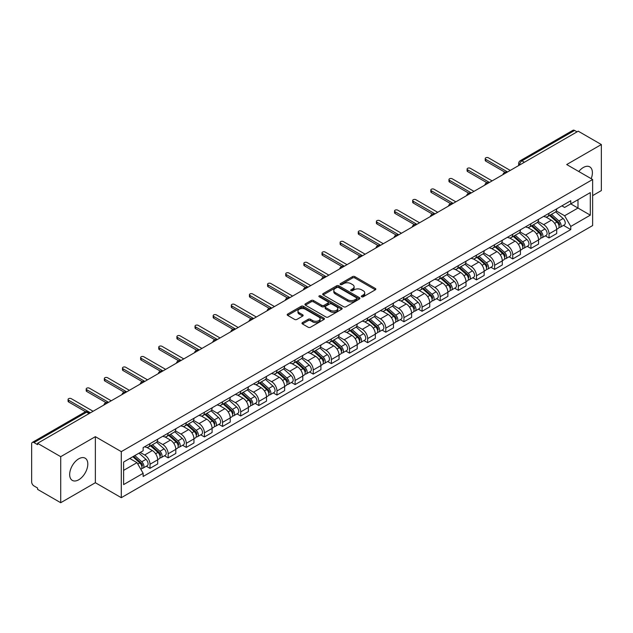 <?xml version="1.0" encoding="UTF-8"?>
<svg xmlns="http://www.w3.org/2000/svg" width="633" height="633" viewBox="0 0 633 633"><rect width="100%" height="100%" fill="white"/><g stroke="black" fill="none" stroke-linecap="round" stroke-linejoin="round"><path stroke-width="0.95" d="M361.641 296.798A1.131 0.649 0 0 0 363.239 296.798L375.369 289.795A1.614 0.934 0 0 0 375.836 289.139A1.614 0.934 0 0 0 375.369 288.482L354.828 276.621A1.614 0.934 0 0 0 352.541 276.621L340.419 283.624A1.131 0.649 0 0 0 340.087 284.082A1.131 0.649 0 0 0 340.419 284.541A1.131 0.649 0 0 0 342.018 284.541L343.584 283.639A5.167 2.983 0 0 1 350.888 283.639L352.597 284.628A5.167 2.983 0 0 1 354.116 286.733A5.167 2.983 0 0 1 352.597 288.846L351.03 289.748A1.131 0.649 0 0 0 350.698 290.207A1.131 0.649 0 0 0 351.03 290.674A1.131 0.649 0 0 0 352.628 290.674L354.195 289.764A5.167 2.983 0 0 1 361.498 289.764L363.215 290.753A5.167 2.983 0 0 1 364.727 292.865A5.167 2.983 0 0 1 363.215 294.97L361.641 295.88A1.131 0.649 0 0 0 361.316 296.339A1.131 0.649 0 0 0 361.641 296.798L361.641 295.88M78.737 479.767A12.826 7.406 120 0 0 87.117 468.46A12.826 7.406 120 0 0 85.146 458.181A12.826 7.406 120 0 0 78.737 458.822A12.826 7.406 120 0 0 70.358 470.121A12.826 7.406 120 0 0 72.328 480.4A12.826 7.406 120 0 0 78.737 479.767M591.182 178.672A12.826 7.406 120 0 0 589.742 166.859A12.826 7.406 120 0 0 583.325 167.5A12.826 7.406 120 0 0 578.791 171.519M302.439 322.608A1.614 0.934 0 0 0 301.973 323.265A1.614 0.934 0 0 0 302.439 323.93L308.208 327.253A1.614 0.934 0 0 0 310.486 327.253L323.954 319.483A1.614 0.934 0 0 0 324.428 318.818A1.614 0.934 0 0 0 323.954 318.162L303.413 306.301A1.614 0.934 0 0 0 301.134 306.301L287.667 314.079A1.614 0.934 0 0 0 287.192 314.736A1.614 0.934 0 0 0 287.667 315.392L294.622 319.412A1.614 0.934 0 0 0 296.909 319.412L302.669 316.089A1.614 0.934 0 0 0 303.144 315.432A1.614 0.934 0 0 0 302.669 314.767L299.219 312.773A4.32 2.492 0 0 1 297.953 311.017A4.32 2.492 0 0 1 300.62 308.714A4.32 2.492 0 0 1 305.328 309.252L318.85 317.062A4.32 2.492 0 0 1 320.116 318.818A4.32 2.492 0 0 1 317.45 321.121A4.32 2.492 0 0 1 312.742 320.583L310.486 319.285A1.614 0.934 0 0 0 308.208 319.285L302.439 322.608L302.439 323.93L308.208 320.622L308.208 319.285M121.291 451.638L95.361 436.667L60.713 456.67L37.576 443.314L578.214 131.181L601.35 144.538L566.701 164.54L592.63 179.511L121.291 451.638L121.291 497.688L592.63 225.562L592.63 179.511M343.695 306.768A1.614 0.934 0 0 0 345.982 306.768L359.449 298.99A1.614 0.934 0 0 0 359.916 298.333A1.614 0.934 0 0 0 359.449 297.668L338.908 285.815A1.614 0.934 0 0 0 336.621 285.815L323.154 293.585A1.614 0.934 0 0 0 322.68 294.242A1.614 0.934 0 0 0 323.154 294.907L343.695 306.768M319.673 297.043A1.131 0.649 0 0 1 320.82 297.201L320.82 295.856L341.701 307.915A1.614 0.934 0 0 1 342.176 308.58A1.614 0.934 0 0 1 341.701 309.236L328.234 317.006A1.614 0.934 0 0 1 325.955 317.006L305.407 305.153L311.175 301.846L311.175 300.501L305.407 303.832A1.614 0.934 0 0 0 304.94 304.489A1.614 0.934 0 0 0 305.407 305.153L305.407 303.832M311.175 301.846A1.614 0.934 0 0 1 313.454 301.846L313.454 300.501A1.614 0.934 0 0 0 311.175 300.501M313.454 300.501L321.786 305.312A1.614 0.934 0 0 0 324.072 305.312L327.894 303.104A1.614 0.934 0 0 0 328.361 302.447A1.614 0.934 0 0 0 327.894 301.791L319.222 296.782A1.131 0.649 0 0 1 318.89 296.323A1.131 0.649 0 0 1 319.586 295.722A1.131 0.649 0 0 1 320.82 295.856M60.713 456.67L60.713 502.721L37.576 489.364L37.576 488.019L33.976 485.938A3.292 1.899 -120 0 1 31.65 481.911L31.65 443.915A3.292 1.899 -120 0 1 32.33 442.412L84.996 412.004A3.292 1.899 60 0 1 86.642 412.17L33.976 442.578A3.292 1.899 -120 0 0 32.33 442.412M592.63 195.621L601.35 190.588L601.35 144.538M60.713 502.721L95.361 482.718L121.291 497.688M37.576 443.314L37.576 444.659L33.976 442.578M524.385 162.262L521.94 160.853A3.292 1.899 60 0 0 520.294 160.687L572.968 130.279A3.292 1.899 60 0 1 574.606 130.445L521.94 160.853A3.292 1.899 120 0 0 519.614 164.881L519.614 165.015M577.051 131.854L574.606 130.445M549.033 213.274A7.564 4.368 60 0 1 547.466 216.668L555.141 212.237A7.564 4.368 -120 0 0 556.708 208.843M538.137 221.423L543.684 224.62A7.564 4.368 60 0 1 549.033 233.886L556.708 229.455A7.564 4.368 -120 0 0 551.359 220.189L545.86 217.016M556.708 229.455L556.708 233.545L549.033 237.976L545.353 235.856M547.466 216.668A7.564 4.368 60 0 1 543.739 216.328M549.033 233.886L549.033 237.976M530.889 223.75A7.564 4.368 60 0 1 529.33 227.144L536.998 222.713A7.564 4.368 -120 0 0 538.564 219.319M527.218 246.324L530.897 248.453L538.564 244.021L538.564 239.923A7.564 4.368 -120 0 0 533.215 230.665L527.724 227.492M529.33 227.144A7.564 4.368 60 0 1 525.604 226.804M520.002 231.892L525.548 235.088A7.564 4.368 60 0 1 530.897 244.354L530.897 248.453M512.754 234.218A7.564 4.368 60 0 1 511.187 237.612L518.862 233.181A7.564 4.368 -120 0 0 520.429 229.787M509.074 256.8L512.754 258.921L520.429 254.49L520.429 250.399A7.564 4.368 -120 0 0 515.08 241.133L509.589 237.961M511.187 237.612A7.564 4.368 60 0 1 507.468 237.272M501.866 242.36L507.405 245.564A7.564 4.368 60 0 1 512.754 254.83L512.754 258.921M494.618 244.694A7.564 4.368 60 0 1 493.052 248.089L500.727 243.658A7.564 4.368 -120 0 0 502.293 240.263M490.939 267.268L494.618 269.389L502.293 264.966L502.293 260.867A7.564 4.368 -120 0 0 496.945 251.602L491.453 248.437M493.052 248.089A7.564 4.368 60 0 1 489.325 247.74M483.731 252.836L489.269 256.033A7.564 4.368 60 0 1 494.618 265.298L494.618 269.389M476.483 255.162A7.564 4.368 60 0 1 474.916 258.557L482.591 254.126A7.564 4.368 -120 0 0 484.158 250.731M472.804 277.737L476.483 279.865L484.158 275.434L484.158 271.335A7.564 4.368 -120 0 0 478.809 262.078L473.318 258.905M474.916 258.557A7.564 4.368 60 0 1 471.189 258.217M465.587 263.304L471.134 266.509A7.564 4.368 60 0 1 476.483 275.766L476.483 279.865M458.339 265.631A7.564 4.368 60 0 1 456.781 269.025L464.448 264.602A7.564 4.368 -120 0 0 466.015 261.2M454.668 288.213L458.347 290.333L466.015 285.902L466.015 281.812A7.564 4.368 -120 0 0 460.666 272.546L455.174 269.373M456.781 269.025A7.564 4.368 60 0 1 453.054 268.685M447.452 273.78L452.999 276.977A7.564 4.368 60 0 1 458.347 286.243L458.347 290.333M440.204 276.107A7.564 4.368 60 0 1 438.637 279.501L446.312 275.07A7.564 4.368 -120 0 0 447.879 271.676M436.525 298.681L440.204 300.81L447.879 296.379L447.879 292.28A7.564 4.368 -120 0 0 442.53 283.022L437.039 279.849M438.637 279.501A7.564 4.368 60 0 1 434.918 279.161M429.316 284.249L434.855 287.445A7.564 4.368 60 0 1 440.204 296.711L440.204 300.81M422.069 286.575A7.564 4.368 60 0 1 420.502 289.969L428.177 285.538A7.564 4.368 -120 0 0 429.744 282.144M418.389 309.157L422.069 311.278L429.744 306.847L429.744 302.756A7.564 4.368 -120 0 0 424.395 293.49L418.904 290.318M420.502 289.969A7.564 4.368 60 0 1 416.775 289.629M411.181 294.725L416.72 297.921A7.564 4.368 60 0 1 422.069 307.187L422.069 311.278M403.933 297.051A7.564 4.368 60 0 1 402.366 300.446L410.042 296.015A7.564 4.368 -120 0 0 411.608 292.62M400.254 319.625L403.933 321.754L411.608 317.323L411.608 313.224A7.564 4.368 -120 0 0 406.259 303.959L400.768 300.794M402.366 300.446A7.564 4.368 60 0 1 398.64 300.105M393.038 305.193L398.584 308.39A7.564 4.368 60 0 1 403.933 317.655L403.933 321.754M385.798 307.519A7.564 4.368 60 0 1 384.231 310.914L391.898 306.483A7.564 4.368 -120 0 0 393.465 303.088M382.118 330.102L385.798 332.222L393.465 327.791L393.465 323.7A7.564 4.368 -120 0 0 388.116 314.435L382.625 311.262M384.231 310.914A7.564 4.368 60 0 1 380.504 310.574M374.902 315.661L380.449 318.866A7.564 4.368 60 0 1 385.798 328.123L385.798 332.222M367.654 317.988A7.564 4.368 60 0 1 366.088 321.39L373.763 316.959A7.564 4.368 -120 0 0 375.329 313.564M363.975 340.57L367.654 342.69L375.329 338.259L375.329 334.169A7.564 4.368 -120 0 0 369.981 324.903L364.489 321.73M366.088 321.39A7.564 4.368 60 0 1 362.369 321.042M356.767 326.137L362.305 329.334A7.564 4.368 60 0 1 367.654 338.6L367.654 342.69M349.519 328.464A7.564 4.368 60 0 1 347.952 331.858L355.627 327.427A7.564 4.368 -120 0 0 357.194 324.033M345.84 351.038L349.519 353.167L357.194 348.736L357.194 344.637A7.564 4.368 -120 0 0 351.845 335.379L346.354 332.206M347.952 331.858A7.564 4.368 60 0 1 344.233 331.518M338.631 336.606L344.17 339.81A7.564 4.368 60 0 1 349.519 349.068L349.519 353.167M331.383 338.932A7.564 4.368 60 0 1 329.817 342.326L337.492 337.895A7.564 4.368 -120 0 0 339.059 334.501M327.704 361.514L331.383 363.635L339.059 359.204L339.059 355.113A7.564 4.368 -120 0 0 333.71 345.847L328.218 342.675M329.817 342.326A7.564 4.368 60 0 1 326.09 341.986M320.488 347.082L326.035 350.278A7.564 4.368 60 0 1 331.383 359.544L331.383 363.635M313.248 349.408A7.564 4.368 60 0 1 311.681 352.803L319.349 348.372A7.564 4.368 -120 0 0 320.915 344.977M309.569 371.982L313.248 374.111L320.915 369.68L320.915 365.581A7.564 4.368 -120 0 0 315.566 356.316L310.075 353.151M311.681 352.803A7.564 4.368 60 0 1 307.954 352.462M302.352 357.55L307.899 360.747A7.564 4.368 60 0 1 313.248 370.012L313.248 374.111M295.105 359.876A7.564 4.368 60 0 1 293.538 363.271L301.213 358.84A7.564 4.368 -120 0 0 302.78 355.445M291.425 382.459L295.105 384.579L302.78 380.148L302.78 376.057A7.564 4.368 -120 0 0 297.431 366.792L291.94 363.619M293.538 363.271A7.564 4.368 60 0 1 289.819 362.931M284.217 368.018L289.756 371.223A7.564 4.368 60 0 1 295.105 380.488L295.105 384.579M276.969 370.352A7.564 4.368 60 0 1 275.402 373.747L283.078 369.316A7.564 4.368 -120 0 0 284.644 365.921M273.29 392.927L276.969 395.047L284.644 390.624L284.644 386.526A7.564 4.368 -120 0 0 279.295 377.26L273.804 374.095M275.402 373.747A7.564 4.368 60 0 1 271.684 373.399M266.082 378.494L271.62 381.691A7.564 4.368 60 0 1 276.969 390.957L276.969 395.047M258.834 380.821A7.564 4.368 60 0 1 257.267 384.215L264.942 379.784A7.564 4.368 -120 0 0 266.509 376.39M255.154 403.395L258.834 405.524L266.509 401.093L266.509 396.994A7.564 4.368 -120 0 0 261.16 387.736L255.669 384.563M257.267 384.215A7.564 4.368 60 0 1 253.54 383.875M247.938 388.963L253.485 392.167A7.564 4.368 60 0 1 258.834 401.425L258.834 405.524M240.698 391.289A7.564 4.368 60 0 1 239.132 394.683L246.799 390.26A7.564 4.368 -120 0 0 248.365 386.858M237.019 413.871L240.698 415.992L248.365 411.561L248.365 407.47A7.564 4.368 -120 0 0 243.017 398.204L237.525 395.032M239.132 394.683A7.564 4.368 60 0 1 235.405 394.343M229.803 399.439L235.349 402.635A7.564 4.368 60 0 1 240.698 411.901L240.698 415.992M222.555 401.765A7.564 4.368 60 0 1 220.988 405.16L228.663 400.729A7.564 4.368 -120 0 0 230.23 397.334M218.876 424.339L222.555 426.468L230.23 422.037L230.23 417.938A7.564 4.368 -120 0 0 224.881 408.681L219.39 405.508M220.988 405.16A7.564 4.368 60 0 1 217.269 404.819M211.667 409.907L217.206 413.104A7.564 4.368 60 0 1 222.555 422.369L222.555 426.468M204.419 412.233A7.564 4.368 60 0 1 202.853 415.628L210.528 411.197A7.564 4.368 -120 0 0 212.095 407.802M200.74 434.816L204.419 436.936L212.095 432.505L212.095 428.414A7.564 4.368 -120 0 0 206.746 419.149L201.254 415.976M202.853 415.628A7.564 4.368 60 0 1 199.134 415.288M193.532 420.375L199.071 423.58A7.564 4.368 60 0 1 204.419 432.845L204.419 436.936M186.284 422.709A7.564 4.368 60 0 1 184.717 426.104L192.392 421.673A7.564 4.368 -120 0 0 193.959 418.278M182.605 445.284L186.284 447.412L193.959 442.981L193.959 438.883A7.564 4.368 -120 0 0 188.61 429.617L183.119 426.452M184.717 426.104A7.564 4.368 60 0 1 180.991 425.764M175.396 430.851L180.935 434.048A7.564 4.368 60 0 1 186.284 443.314L186.284 447.412M168.149 433.178A7.564 4.368 60 0 1 166.582 436.572L174.249 432.141A7.564 4.368 -120 0 0 175.816 428.747M164.469 455.752L168.149 457.881L175.816 453.45L175.816 449.359A7.564 4.368 -120 0 0 170.467 440.093L164.976 436.92M166.582 436.572A7.564 4.368 60 0 1 162.855 436.232M157.253 441.32L162.8 444.524A7.564 4.368 60 0 1 168.149 453.782L168.149 457.881M150.005 443.646A7.564 4.368 60 0 1 148.439 447.048L156.114 442.617A7.564 4.368 -120 0 0 157.68 439.223M146.326 466.228L150.005 468.349L157.68 463.918L157.68 459.827A7.564 4.368 -120 0 0 152.331 450.561L146.84 447.389M148.439 447.048A7.564 4.368 60 0 1 144.72 446.7M140.241 452.445L144.656 454.992A7.564 4.368 60 0 1 150.005 464.258L150.005 468.349M561.875 205.86L564.612 207.434L590.304 192.598L577.984 199.719L577.984 208.043L564.612 215.758L556.28 210.947M123.617 470.366L136.989 462.644L143.145 473.318L123.617 484.593L123.617 462.043L143.145 450.767L143.145 447.61L570.776 200.724L570.776 203.881L590.304 215.157L570.776 226.432L564.612 215.758M590.304 192.598L590.304 215.157M143.145 473.318L143.145 476.475L570.776 229.589L570.776 226.432M95.361 436.667L95.361 482.718M136.989 462.644L129.781 458.482M563.489 225.38L570.776 229.589M362.092 296.956L363.215 296.315A5.167 2.983 0 0 0 364.727 294.203L364.727 292.865M354.116 286.733L354.116 288.078A5.167 2.983 0 0 1 352.597 290.183L351.481 290.832M375.345 289.811L354.828 277.966A1.614 0.934 0 0 0 352.541 277.966L340.87 284.7M359.425 299.005L338.908 287.153A1.614 0.934 0 0 0 336.621 287.153L323.178 294.915M356.593 298.792A1.131 0.649 0 0 0 356.925 298.333A1.131 0.649 0 0 0 356.593 297.866L338.56 287.461A1.131 0.649 0 0 0 336.962 287.461L335.308 288.411A5.167 2.983 0 0 0 333.797 290.523A5.167 2.983 0 0 0 335.308 292.628L347.636 299.749A5.167 2.983 0 0 0 354.939 299.749L356.593 298.792L356.593 300.137A1.131 0.649 0 0 0 356.925 299.67L356.925 298.333M333.797 290.523L333.797 291.868A5.167 2.983 0 0 0 335.308 293.973L335.308 292.628M356.593 300.137L354.939 301.086A5.167 2.983 0 0 1 347.636 301.086L335.308 293.973M313.454 301.846L321.786 306.657A1.614 0.934 0 0 0 324.072 306.657L327.894 304.449A1.614 0.934 0 0 0 328.361 303.793L328.361 302.447M320.82 297.201L341.678 309.244M330.434 310.305A4.32 2.492 0 0 0 335.134 310.843A4.32 2.492 0 0 0 337.8 308.54A4.32 2.492 0 0 0 336.534 306.783L331.771 304.03A1.614 0.934 0 0 0 329.492 304.03L325.663 306.237A1.614 0.934 0 0 0 325.196 306.894A1.614 0.934 0 0 0 325.663 307.551L330.434 310.305L330.434 311.65A4.32 2.492 0 0 0 335.134 312.188A4.32 2.492 0 0 0 337.8 309.885L337.8 308.54M325.196 306.894L325.196 308.239A1.614 0.934 0 0 0 325.663 308.896L325.663 307.551M330.434 311.65L325.663 308.896M320.116 318.818L320.116 320.163A4.32 2.492 0 0 1 317.45 322.466A4.32 2.492 0 0 1 312.742 321.928L310.486 320.622A1.614 0.934 0 0 0 308.208 320.622M297.953 311.017L297.953 312.354A4.32 2.492 0 0 0 299.219 314.118L299.219 312.773M302.669 314.767L302.669 316.089L299.219 314.118M323.93 319.491L303.413 307.646A1.614 0.934 0 0 0 301.134 307.646L287.683 315.408M549.555 215.465L556.945 222.056A4.115 2.374 60 0 1 558.235 228.418L556.7 229.304M549.753 215.639L553.226 217.649M550.299 215.03L558.528 222.373A1.97 1.139 60 0 1 559.145 225.419A1.97 1.139 60 0 1 558.963 225.49M551.533 214.326L558.923 220.917A4.115 2.374 60 0 1 560.213 227.271A4.115 2.374 60 0 1 558.971 227.405M555.655 211.849L563.109 218.504A4.115 2.374 60 0 1 564.399 224.857L560.213 227.271M505.047 172.247L485.78 161.122A1.891 1.092 180 0 1 485.226 160.347L485.226 158.606A1.891 1.092 -0 0 0 485.78 159.374L507.579 171.962M510.253 170.419L488.454 157.831A1.891 1.092 -0 0 0 486.397 157.593A1.891 1.092 -0 0 0 485.226 158.606M531.419 225.934L538.81 232.533A4.115 2.374 60 0 1 540.099 238.886L538.564 239.772M531.617 226.108L535.091 228.117M532.163 225.506L540.384 232.841A1.97 1.139 60 0 1 541.009 235.895A1.97 1.139 60 0 1 540.827 235.967M533.397 224.794L540.788 231.385A4.115 2.374 60 0 1 542.077 237.747A4.115 2.374 60 0 1 540.835 237.873M537.512 222.318L544.973 228.972A4.115 2.374 60 0 1 546.263 235.326L542.077 237.747M513.284 236.41L520.674 243.001A4.115 2.374 60 0 1 521.964 249.355L520.429 250.241M513.474 236.584L516.955 238.594M514.028 235.974L522.249 243.317A1.97 1.139 60 0 1 522.866 246.364A1.97 1.139 60 0 1 522.692 246.435M515.254 235.262L522.644 241.861A4.115 2.374 60 0 1 523.934 248.215A4.115 2.374 60 0 1 522.7 248.35M519.376 232.794L526.83 239.44A4.115 2.374 60 0 1 528.12 245.802L523.934 248.215M495.141 246.878L502.531 253.477A4.115 2.374 60 0 1 503.821 259.831L502.293 260.717M495.338 247.052L498.82 249.062M495.892 246.451L504.113 253.786A1.97 1.139 60 0 1 504.73 256.84A1.97 1.139 60 0 1 504.548 256.911M497.119 245.739L504.509 252.33A4.115 2.374 60 0 1 505.799 258.691A4.115 2.374 60 0 1 504.556 258.818M501.241 243.262L508.695 249.916A4.115 2.374 60 0 1 509.984 256.27L505.799 258.691M486.912 182.715L467.645 171.59A1.891 1.092 180 0 1 467.091 170.815L467.091 169.074A1.891 1.092 -0 0 0 467.645 169.842L489.444 182.431M492.118 180.888L470.319 168.299A1.891 1.092 -0 0 0 468.262 168.061A1.891 1.092 -0 0 0 467.091 169.074M468.776 193.184L449.509 182.059A1.891 1.092 180 0 1 448.955 181.291L448.955 179.543A1.891 1.092 -0 0 0 449.509 180.318L471.308 192.907M473.982 191.356L452.184 178.775A1.891 1.092 -0 0 0 450.118 178.538A1.891 1.092 -0 0 0 448.955 179.543M450.641 203.66L431.374 192.535A1.891 1.092 180 0 1 430.82 191.759L430.82 190.019A1.891 1.092 -0 0 0 431.374 190.786L453.173 203.375M455.847 201.832L434.048 189.243A1.891 1.092 -0 0 0 431.983 189.006A1.891 1.092 -0 0 0 430.82 190.019M477.005 257.346L484.395 263.945A4.115 2.374 60 0 1 485.685 270.299L484.15 271.185M477.203 257.528L480.676 259.53M477.749 256.919L485.978 264.262A1.97 1.139 60 0 1 486.595 267.308A1.97 1.139 60 0 1 486.413 267.379M478.983 256.207L486.373 262.806A4.115 2.374 60 0 1 487.663 269.16A4.115 2.374 60 0 1 486.421 269.294M483.106 253.738L490.559 260.385A4.115 2.374 60 0 1 491.849 266.746L487.663 269.16M458.87 267.822L466.26 274.413A4.115 2.374 60 0 1 467.55 280.775L466.015 281.661M459.067 267.996L462.541 270.006M459.613 267.387L467.834 274.73A1.97 1.139 60 0 1 468.46 277.784A1.97 1.139 60 0 1 468.278 277.855M460.848 266.683L468.238 273.274A4.115 2.374 60 0 1 469.528 279.628A4.115 2.374 60 0 1 468.285 279.762M464.962 264.206L472.424 270.861A4.115 2.374 60 0 1 473.713 277.214L469.528 279.628M432.497 214.128L413.23 203.003A1.891 1.092 180 0 1 412.676 202.236L412.676 200.487A1.891 1.092 -0 0 0 413.23 201.262L435.029 213.843M437.704 212.3L415.905 199.719A1.891 1.092 -0 0 0 413.847 199.482A1.891 1.092 -0 0 0 412.676 200.487M414.362 224.604L395.095 213.479A1.891 1.092 180 0 1 394.541 212.704L394.541 210.963A1.891 1.092 -0 0 0 395.095 211.731L416.894 224.319M419.568 222.776L397.769 210.188A1.891 1.092 -0 0 0 395.712 209.95A1.891 1.092 -0 0 0 394.541 210.963M440.734 278.291L448.124 284.89A4.115 2.374 60 0 1 449.414 291.243L447.879 292.13M440.924 278.465L444.406 280.474M441.478 277.863L449.699 285.198A1.97 1.139 60 0 1 450.316 288.252A1.97 1.139 60 0 1 450.142 288.324M442.704 277.151L450.095 283.75A4.115 2.374 60 0 1 451.392 290.104A4.115 2.374 60 0 1 450.15 290.238M446.827 274.675L454.28 281.329A4.115 2.374 60 0 1 455.57 287.683L451.392 290.104M422.591 288.767L429.981 295.358A4.115 2.374 60 0 1 431.271 301.719L429.744 302.598M422.789 288.941L426.27 290.951M423.342 288.332L431.564 295.674A1.97 1.139 60 0 1 432.181 298.721A1.97 1.139 60 0 1 431.999 298.792M424.569 287.619L431.959 294.218A4.115 2.374 60 0 1 433.249 300.572A4.115 2.374 60 0 1 432.007 300.707M428.691 285.151L436.145 291.805A4.115 2.374 60 0 1 437.435 298.159L433.249 300.572M404.455 299.235L411.846 305.834A4.115 2.374 60 0 1 413.135 312.188L411.6 313.074M404.653 299.409L408.127 301.419M405.199 298.808L413.428 306.143A1.97 1.139 60 0 1 414.045 309.197A1.97 1.139 60 0 1 413.863 309.268M406.433 298.096L413.824 304.687A4.115 2.374 60 0 1 415.113 311.048A4.115 2.374 60 0 1 413.871 311.175M410.556 295.619L418.009 302.273A4.115 2.374 60 0 1 419.299 308.627L415.113 311.048M386.32 309.711L393.71 316.302A4.115 2.374 60 0 1 395 322.656L393.465 323.542M386.518 309.885L389.991 311.887M387.064 309.276L395.285 316.619A1.97 1.139 60 0 1 395.91 319.665A1.97 1.139 60 0 1 395.728 319.736M388.298 308.564L395.688 315.163A4.115 2.374 60 0 1 396.978 321.517A4.115 2.374 60 0 1 395.736 321.651M392.413 306.095L399.874 312.742A4.115 2.374 60 0 1 401.164 319.103L396.978 321.517M368.184 320.179L375.575 326.77A4.115 2.374 60 0 1 376.864 333.132L375.329 334.018M368.374 320.353L371.856 322.363M368.928 319.752L377.149 327.087A1.97 1.139 60 0 1 377.766 330.141A1.97 1.139 60 0 1 377.592 330.212M370.155 319.04L377.545 325.631A4.115 2.374 60 0 1 378.843 331.993A4.115 2.374 60 0 1 377.6 332.119M374.277 316.563L381.731 323.218A4.115 2.374 60 0 1 383.028 329.571L378.843 331.993M350.041 330.648L357.431 337.247A4.115 2.374 60 0 1 358.721 343.6L357.194 344.487M350.239 330.822L353.72 332.831M350.793 330.22L359.014 337.555A1.97 1.139 60 0 1 359.631 340.609A1.97 1.139 60 0 1 359.449 340.681M352.019 329.508L359.409 336.107A4.115 2.374 60 0 1 360.699 342.461A4.115 2.374 60 0 1 359.457 342.595M356.142 327.032L363.595 333.686A4.115 2.374 60 0 1 364.885 340.048L360.699 342.461M331.906 341.124L339.296 347.715A4.115 2.374 60 0 1 340.586 354.076L339.051 354.963M332.103 341.298L335.585 343.308M332.649 340.689L340.878 348.031A1.97 1.139 60 0 1 341.496 351.078A1.97 1.139 60 0 1 341.314 351.149M333.884 339.984L341.274 346.575A4.115 2.374 60 0 1 342.564 352.929A4.115 2.374 60 0 1 341.322 353.064M338.006 337.508L345.46 344.162A4.115 2.374 60 0 1 346.749 350.516L342.564 352.929M313.77 351.592L321.16 358.191A4.115 2.374 60 0 1 322.45 364.545L320.915 365.431M313.968 351.766L317.442 353.776M314.514 351.165L322.735 358.5A1.97 1.139 60 0 1 323.36 361.554A1.97 1.139 60 0 1 323.178 361.625M315.748 350.453L323.139 357.044A4.115 2.374 60 0 1 324.428 363.405A4.115 2.374 60 0 1 323.186 363.532M319.863 347.976L327.324 354.63A4.115 2.374 60 0 1 328.614 360.984L324.428 363.405M396.226 235.072L376.959 223.947A1.891 1.092 180 0 1 376.406 223.18L376.406 221.431A1.891 1.092 -0 0 0 376.959 222.207L398.758 234.788M401.433 233.245L379.634 220.656A1.891 1.092 -0 0 0 377.569 220.426A1.891 1.092 -0 0 0 376.406 221.431M378.091 245.541L358.824 234.424A1.891 1.092 180 0 1 358.27 233.648L358.27 231.9A1.891 1.092 -0 0 0 358.824 232.675L380.623 245.264M383.297 243.713L361.498 231.132A1.891 1.092 -0 0 0 359.433 230.895A1.891 1.092 -0 0 0 358.27 231.9M359.948 256.017L340.681 244.892A1.891 1.092 180 0 1 340.127 244.116L340.127 242.376A1.891 1.092 -0 0 0 340.681 243.143L362.48 255.732M365.154 254.189L343.355 241.6A1.891 1.092 -0 0 0 341.298 241.363A1.891 1.092 -0 0 0 340.127 242.376M341.812 266.485L322.545 255.36A1.891 1.092 180 0 1 321.991 254.593L321.991 252.844A1.891 1.092 -0 0 0 322.545 253.619L344.344 266.2M347.019 264.657L325.22 252.076A1.891 1.092 -0 0 0 323.162 251.839A1.891 1.092 -0 0 0 321.991 252.844M323.677 276.961L304.41 265.836A1.891 1.092 180 0 1 303.856 265.061L303.856 263.32A1.891 1.092 -0 0 0 304.41 264.088L326.209 276.676M328.883 275.133L307.084 262.545A1.891 1.092 -0 0 0 305.019 262.307A1.891 1.092 -0 0 0 303.856 263.32M305.541 287.429L286.274 276.305A1.891 1.092 180 0 1 285.72 275.537L285.72 273.788A1.891 1.092 -0 0 0 286.274 274.564L308.073 287.145M310.748 285.602L288.949 273.021A1.891 1.092 -0 0 0 286.884 272.783A1.891 1.092 -0 0 0 285.72 273.788M287.398 297.898L268.131 286.781A1.891 1.092 180 0 1 267.577 286.005L267.577 284.257A1.891 1.092 -0 0 0 268.131 285.032L289.93 297.621M292.604 296.078L270.805 283.489A1.891 1.092 -0 0 0 268.748 283.252A1.891 1.092 -0 0 0 267.577 284.257M269.262 308.374L249.995 297.249A1.891 1.092 180 0 1 249.442 296.473L249.442 294.733A1.891 1.092 -0 0 0 249.995 295.5L271.794 308.089M274.469 306.546L252.67 293.957A1.891 1.092 -0 0 0 250.613 293.72A1.891 1.092 -0 0 0 249.442 294.733M295.635 362.068L303.025 368.659A4.115 2.374 60 0 1 304.315 375.013L302.78 375.899M295.825 362.242L299.306 364.252M296.379 361.633L304.6 368.976A1.97 1.139 60 0 1 305.217 372.022A1.97 1.139 60 0 1 305.043 372.093M297.605 360.921L304.995 367.52A4.115 2.374 60 0 1 306.293 373.874A4.115 2.374 60 0 1 305.051 374.008M301.727 358.452L309.181 365.099A4.115 2.374 60 0 1 310.479 371.46L306.293 373.874M277.491 372.536L284.882 379.135A4.115 2.374 60 0 1 286.179 385.489L284.644 386.375M277.689 372.71L281.171 374.72M278.243 372.109L286.464 379.444A1.97 1.139 60 0 1 287.081 382.498A1.97 1.139 60 0 1 286.899 382.569M279.469 371.397L286.86 377.988A4.115 2.374 60 0 1 288.15 384.35A4.115 2.374 60 0 1 286.907 384.476M283.592 368.92L291.045 375.575A4.115 2.374 60 0 1 292.335 381.928L288.15 384.35M259.356 383.005L266.746 389.604A4.115 2.374 60 0 1 268.036 395.957L266.501 396.844M259.554 383.187L263.035 385.188M260.1 382.577L268.329 389.912A1.97 1.139 60 0 1 268.946 392.966A1.97 1.139 60 0 1 268.764 393.038M261.334 381.865L268.724 388.464A4.115 2.374 60 0 1 270.014 394.818A4.115 2.374 60 0 1 268.772 394.952M265.456 379.396L272.91 386.043A4.115 2.374 60 0 1 274.2 392.405L270.014 394.818M241.22 393.481L248.611 400.072A4.115 2.374 60 0 1 249.9 406.433L248.365 407.32M241.418 393.655L244.892 395.665M241.964 393.046L250.185 400.388A1.97 1.139 60 0 1 250.81 403.443A1.97 1.139 60 0 1 250.628 403.514M243.199 392.341L250.589 398.932A4.115 2.374 60 0 1 251.879 405.286A4.115 2.374 60 0 1 250.636 405.421M247.313 389.865L254.775 396.519A4.115 2.374 60 0 1 256.064 402.873L251.879 405.286M223.085 403.949L230.475 410.548A4.115 2.374 60 0 1 231.765 416.902L230.23 417.788M223.275 404.123L226.756 406.133M223.829 403.522L232.05 410.857A1.97 1.139 60 0 1 232.667 413.911A1.97 1.139 60 0 1 232.493 413.982M225.055 402.81L232.446 409.409A4.115 2.374 60 0 1 233.743 415.762A4.115 2.374 60 0 1 232.501 415.897M229.178 400.333L236.631 406.987A4.115 2.374 60 0 1 237.929 413.341L233.743 415.762M204.942 414.425L212.332 421.016A4.115 2.374 60 0 1 213.63 427.378L212.095 428.256M205.139 414.599L208.621 416.609M205.693 413.99L213.914 421.333A1.97 1.139 60 0 1 214.532 424.379A1.97 1.139 60 0 1 214.358 424.45M206.92 413.278L214.31 419.877A4.115 2.374 60 0 1 215.6 426.231A4.115 2.374 60 0 1 214.358 426.365M211.042 410.809L218.496 417.464A4.115 2.374 60 0 1 219.786 423.817L215.6 426.231M251.127 318.842L231.86 307.717A1.891 1.092 180 0 1 231.306 306.95L231.306 305.201A1.891 1.092 -0 0 0 231.86 305.976L253.659 318.565M256.333 317.014L234.534 304.433A1.891 1.092 -0 0 0 232.469 304.196A1.891 1.092 -0 0 0 231.306 305.201M232.991 329.318L213.725 318.193A1.891 1.092 180 0 1 213.171 317.418L213.171 315.677A1.891 1.092 -0 0 0 213.725 316.445L235.523 329.033M238.198 327.49L216.399 314.902A1.891 1.092 -0 0 0 214.334 314.664A1.891 1.092 -0 0 0 213.171 315.677M214.848 339.786L195.581 328.662A1.891 1.092 180 0 1 195.027 327.894L195.027 326.145A1.891 1.092 -0 0 0 195.581 326.921L217.38 339.502M220.055 337.959L198.256 325.378A1.891 1.092 -0 0 0 196.198 325.14A1.891 1.092 -0 0 0 195.027 326.145M196.713 350.263L177.446 339.138A1.891 1.092 180 0 1 176.892 338.362L176.892 336.621A1.891 1.092 -0 0 0 177.446 337.389L199.245 349.978M201.919 348.435L180.12 335.846A1.891 1.092 -0 0 0 178.063 335.609A1.891 1.092 -0 0 0 176.892 336.621M178.577 360.731L159.31 349.606A1.891 1.092 180 0 1 158.756 348.838L158.756 347.09A1.891 1.092 -0 0 0 159.31 347.865L181.109 360.446M183.784 358.903L161.985 346.314A1.891 1.092 -0 0 0 159.92 346.085A1.891 1.092 -0 0 0 158.756 347.09M160.442 371.199L141.175 360.082A1.891 1.092 180 0 1 140.621 359.307L140.621 357.558A1.891 1.092 -0 0 0 141.175 358.333L162.974 370.922M165.648 369.371L143.849 356.79A1.891 1.092 -0 0 0 141.784 356.553A1.891 1.092 -0 0 0 140.621 357.558M186.806 424.893L194.196 431.492A4.115 2.374 60 0 1 195.486 437.846L193.951 438.732M187.004 425.067L190.486 427.077M187.55 424.466L195.779 431.801A1.97 1.139 60 0 1 196.396 434.855A1.97 1.139 60 0 1 196.214 434.926M188.784 423.754L196.175 430.345A4.115 2.374 60 0 1 197.464 436.707A4.115 2.374 60 0 1 196.222 436.833M192.907 421.277L200.36 427.932A4.115 2.374 60 0 1 201.65 434.285L197.464 436.707M142.298 381.675L123.031 370.55A1.891 1.092 180 0 1 122.478 369.775L122.478 368.034A1.891 1.092 -0 0 0 123.031 368.802L144.83 381.39M147.505 379.847L125.706 367.259A1.891 1.092 -0 0 0 123.649 367.021A1.891 1.092 -0 0 0 122.478 368.034M168.671 435.369L176.061 441.961A4.115 2.374 60 0 1 177.351 448.314L175.816 449.201M168.869 435.544L172.342 437.545M169.415 434.934L177.636 442.277A1.97 1.139 60 0 1 178.261 445.323A1.97 1.139 60 0 1 178.079 445.395M170.649 434.222L178.039 440.821A4.115 2.374 60 0 1 179.329 447.175A4.115 2.374 60 0 1 178.087 447.309M174.771 431.753L182.225 438.4A4.115 2.374 60 0 1 183.515 444.762L179.329 447.175M124.163 392.144L104.896 381.019A1.891 1.092 180 0 1 104.342 380.251L104.342 378.502A1.891 1.092 -0 0 0 104.896 379.278L126.695 391.859M129.369 390.316L107.57 377.735A1.891 1.092 -0 0 0 105.513 377.497A1.891 1.092 -0 0 0 104.342 378.502M150.535 445.838L157.926 452.429A4.115 2.374 60 0 1 159.215 458.79L157.68 459.677M150.725 446.012L154.207 448.022M151.279 445.41L159.5 452.745A1.97 1.139 60 0 1 160.125 455.8A1.97 1.139 60 0 1 159.943 455.871M152.506 444.698L159.904 451.289A4.115 2.374 60 0 1 161.193 457.651A4.115 2.374 60 0 1 159.951 457.778M156.628 442.222L164.082 448.876A4.115 2.374 60 0 1 165.379 455.23L161.193 457.651M106.028 402.62L86.761 391.495A1.891 1.092 180 0 1 86.207 390.719L86.207 388.978A1.891 1.092 -0 0 0 86.761 389.746L108.559 402.335M111.234 400.792L89.435 388.203A1.891 1.092 -0 0 0 87.37 387.966A1.891 1.092 -0 0 0 86.207 388.978M132.851 456.71L139.782 462.905A4.115 2.374 60 0 1 141.08 469.259L140.874 469.377M132.914 456.67L136.071 458.49M133.595 456.282L141.365 463.214A1.97 1.139 60 0 1 141.982 466.268A1.97 1.139 60 0 1 141.808 466.339M134.821 455.57L141.76 461.766A4.115 2.374 60 0 1 143.05 468.119A4.115 2.374 60 0 1 141.808 468.254M139.007 453.157L145.946 459.344A4.115 2.374 60 0 1 147.236 465.706L143.05 468.119M85.566 411.743L68.625 401.963A1.891 1.092 180 0 1 68.071 401.195L68.071 399.447A1.891 1.092 -0 0 0 68.625 400.222L90.424 412.803M93.098 411.26L71.3 398.679A1.891 1.092 -0 0 0 69.234 398.442A1.891 1.092 -0 0 0 68.071 399.447M519.733 164.944L519.614 164.881A3.292 1.899 0 0 1 518.649 163.536L518.649 165.569M168.149 453.782L175.816 449.359M186.284 443.314L193.959 438.883M204.419 432.845L212.095 428.414M222.555 422.369L230.23 417.938M240.698 411.901L248.365 407.47M258.834 401.425L266.509 396.994M276.969 390.957L284.644 386.526M295.105 380.488L302.78 376.057M313.248 370.012L320.915 365.581M331.383 359.544L339.059 355.113M349.519 349.068L357.194 344.637M367.654 338.6L375.329 334.169M385.798 328.123L393.465 323.7M403.933 317.655L411.608 313.224M422.069 307.187L429.744 302.756M440.204 296.711L447.879 292.28M458.347 286.243L466.015 281.812M476.483 275.766L484.158 271.335M494.618 265.298L502.293 260.867M512.754 254.83L520.429 250.399M530.897 244.354L538.564 239.923M150.005 464.258L157.68 459.827M144.656 454.992L152.331 450.561M162.8 444.524L170.467 440.093M180.935 434.048L188.61 429.617M199.071 423.58L206.746 419.149M217.206 413.104L224.881 408.681M235.349 402.635L243.017 398.204M253.485 392.167L261.16 387.736M271.62 381.691L279.295 377.26M289.756 371.223L297.431 366.792M307.899 360.747L315.566 356.316M326.035 350.278L333.71 345.847M344.17 339.81L351.845 335.379M362.305 329.334L369.981 324.903M380.449 318.866L388.116 314.435M398.584 308.39L406.259 303.959M416.72 297.921L424.395 293.49M434.855 287.445L442.53 283.022M452.999 276.977L460.666 272.546M471.134 266.509L478.809 262.078M489.269 256.033L496.945 251.602M507.405 245.564L515.08 241.133M525.548 235.088L533.215 230.665M543.684 224.62L551.359 220.189M506.851 172.382A3.292 1.899 120 0 0 505.403 173.22M488.716 182.85A3.292 1.899 120 0 0 487.268 183.689M470.58 193.326A3.292 1.899 120 0 0 469.124 194.165M452.445 203.794A3.292 1.899 120 0 0 450.989 204.633M434.301 214.263A3.292 1.899 120 0 0 432.853 215.101M416.166 224.739A3.292 1.899 120 0 0 414.718 225.577M398.03 235.207A3.292 1.899 120 0 0 396.575 236.046M379.895 245.683A3.292 1.899 120 0 0 378.439 246.522M361.76 256.151A3.292 1.899 120 0 0 360.304 256.99M343.616 266.628A3.292 1.899 120 0 0 342.168 267.458M325.481 277.096A3.292 1.899 120 0 0 324.033 277.934M307.345 287.564A3.292 1.899 120 0 0 305.889 288.403M289.21 298.04A3.292 1.899 120 0 0 287.754 298.879M271.066 308.508A3.292 1.899 120 0 0 269.618 309.347M252.931 318.985A3.292 1.899 120 0 0 251.483 319.823M234.796 329.453A3.292 1.899 120 0 0 233.34 330.291M216.66 339.921A3.292 1.899 120 0 0 215.204 340.76M198.517 350.397A3.292 1.899 120 0 0 197.069 351.236M180.381 360.865A3.292 1.899 120 0 0 178.933 361.704M162.246 371.342A3.292 1.899 120 0 0 160.79 372.18M144.11 381.81A3.292 1.899 120 0 0 142.654 382.649M125.967 392.278A3.292 1.899 120 0 0 124.519 393.117M107.832 402.754A3.292 1.899 120 0 0 106.384 403.593M89.087 413.578L86.642 412.17A3.292 1.899 120 0 1 88.288 412.004A3.292 3.292 0 0 0 84.996 412.004M363.215 296.315L363.215 294.97M351.03 290.674L351.03 289.748M352.597 290.183L352.597 288.846M340.419 284.541L340.419 283.624M352.541 277.966L352.541 276.621M354.828 277.966L354.828 276.621M375.369 289.795L375.369 288.482M323.154 294.907L323.154 293.585M336.621 287.153L336.621 285.815M338.908 287.153L338.908 285.815M359.449 298.99L359.449 297.668M347.636 301.086L347.636 299.749M354.939 301.086L354.939 299.749M321.786 306.657L321.786 305.312M324.072 306.657L324.072 305.312M327.894 304.449L327.894 303.104M341.701 309.236L341.701 307.915M310.486 320.622L310.486 319.285M312.742 321.928L312.742 320.583M287.667 315.392L287.667 314.079M301.134 307.646L301.134 306.301M303.413 307.646L303.413 306.301M323.954 319.483L323.954 318.162M556.945 222.056L554.643 223.386M559.556 224.517L558.812 224.944M563.109 218.504L558.923 220.917M485.78 159.374L485.78 161.122M538.81 232.533L536.507 233.862M541.413 234.993L540.677 235.421M544.973 228.972L540.788 231.385M520.674 243.001L518.364 244.33M523.277 245.462L522.534 245.889M526.83 239.44L522.644 241.861M502.531 253.477L500.228 254.806M505.142 255.938L504.398 256.365M508.695 249.916L504.509 252.33M467.645 169.842L467.645 171.59M449.509 180.318L449.509 182.059M431.374 190.786L431.374 192.535M484.395 263.945L482.093 265.274M487.006 266.406L486.263 266.833M490.559 260.385L486.373 262.806M466.26 274.413L463.957 275.751M468.863 276.874L468.127 277.301M472.424 270.861L468.238 273.274M413.23 201.262L413.23 203.003M395.095 211.731L395.095 213.479M448.124 284.89L445.814 286.219M450.728 287.35L449.984 287.778M454.28 281.329L450.095 283.75M429.981 295.358L427.679 296.687M432.592 297.819L431.848 298.246M436.145 291.805L431.959 294.218M411.846 305.834L409.543 307.163M414.457 308.295L413.713 308.722M418.009 302.273L413.824 304.687M393.71 316.302L391.408 317.631M396.313 318.763L395.578 319.19M399.874 312.742L395.688 315.163M375.575 326.77L373.264 328.108M378.178 329.231L377.434 329.658M381.731 323.218L377.545 325.631M357.431 337.247L355.129 338.576M360.042 339.707L359.299 340.135M363.595 333.686L359.409 336.107M339.296 347.715L336.993 349.044M341.907 350.176L341.163 350.603M345.46 344.162L341.274 346.575M321.16 358.191L318.858 359.52M323.764 360.652L323.028 361.079M327.324 354.63L323.139 357.044M376.959 222.207L376.959 223.947M358.824 232.675L358.824 234.424M340.681 243.143L340.681 244.892M322.545 253.619L322.545 255.36M304.41 264.088L304.41 265.836M286.274 274.564L286.274 276.305M268.131 285.032L268.131 286.781M249.995 295.5L249.995 297.249M303.025 368.659L300.715 369.989M305.628 371.12L304.884 371.547M309.181 365.099L304.995 367.52M284.882 379.135L282.579 380.465M287.493 381.596L286.749 382.023M291.045 375.575L286.86 377.988M266.746 389.604L264.444 390.933M269.357 392.064L268.614 392.492M272.91 386.043L268.724 388.464M248.611 400.072L246.308 401.409M251.214 402.533L250.478 402.96M254.775 396.519L250.589 398.932M230.475 410.548L228.165 411.877M233.079 413.009L232.343 413.436M236.631 406.987L232.446 409.409M212.332 421.016L210.029 422.346M214.943 423.477L214.199 423.904M218.496 417.464L214.31 419.877M231.86 305.976L231.86 307.717M213.725 316.445L213.725 318.193M195.581 326.921L195.581 328.662M177.446 337.389L177.446 339.138M159.31 347.865L159.31 349.606M141.175 358.333L141.175 360.082M194.196 431.492L191.894 432.822M196.808 433.953L196.064 434.38M200.36 427.932L196.175 430.345M123.031 368.802L123.031 370.55M176.061 441.961L173.758 443.29M178.664 444.421L177.928 444.849M182.225 438.4L178.039 440.821M104.896 379.278L104.896 381.019M157.926 452.429L155.615 453.766M160.529 454.89L159.793 455.317M164.082 448.876L159.904 451.289M86.761 389.746L86.761 391.495M139.782 462.905L137.796 464.052M142.393 465.366L141.65 465.793M145.946 459.344L141.76 461.766M68.625 400.222L68.625 401.963M507.136 172.216A3.292 3.292 0 0 0 502.919 174.653M488.993 182.692A3.292 3.292 0 0 0 484.775 185.129M470.857 193.16A3.292 3.292 0 0 0 466.64 195.597M452.722 203.636A3.292 3.292 0 0 0 448.504 206.073M434.586 214.104A3.292 3.292 0 0 0 430.369 216.541M416.451 224.573A3.292 3.292 0 0 0 412.225 227.01M398.307 235.049A3.292 3.292 0 0 0 394.09 237.486M380.172 245.517A3.292 3.292 0 0 0 375.955 247.954M362.036 255.993A3.292 3.292 0 0 0 357.819 258.43M343.901 266.461A3.292 3.292 0 0 0 339.676 268.898M325.758 276.938A3.292 3.292 0 0 0 321.54 279.367M307.622 287.406A3.292 3.292 0 0 0 303.405 289.843M289.487 297.874A3.292 3.292 0 0 0 285.269 300.311M271.351 308.35A3.292 3.292 0 0 0 267.126 310.787M253.208 318.818A3.292 3.292 0 0 0 248.991 321.255M235.072 329.295A3.292 3.292 0 0 0 230.855 331.724M216.937 339.763A3.292 3.292 0 0 0 212.72 342.2M198.802 350.231A3.292 3.292 0 0 0 194.576 352.668M180.658 360.707A3.292 3.292 0 0 0 176.441 363.144M162.523 371.175A3.292 3.292 0 0 0 158.305 373.612M144.387 381.652A3.292 3.292 0 0 0 140.17 384.089M126.252 392.12A3.292 3.292 0 0 0 122.027 394.557M108.108 402.596A3.292 3.292 0 0 0 103.891 405.025M90.052 413.025L88.288 412.004M520.294 160.687A3.292 3.292 0 0 0 518.649 163.536"/></g></svg>
